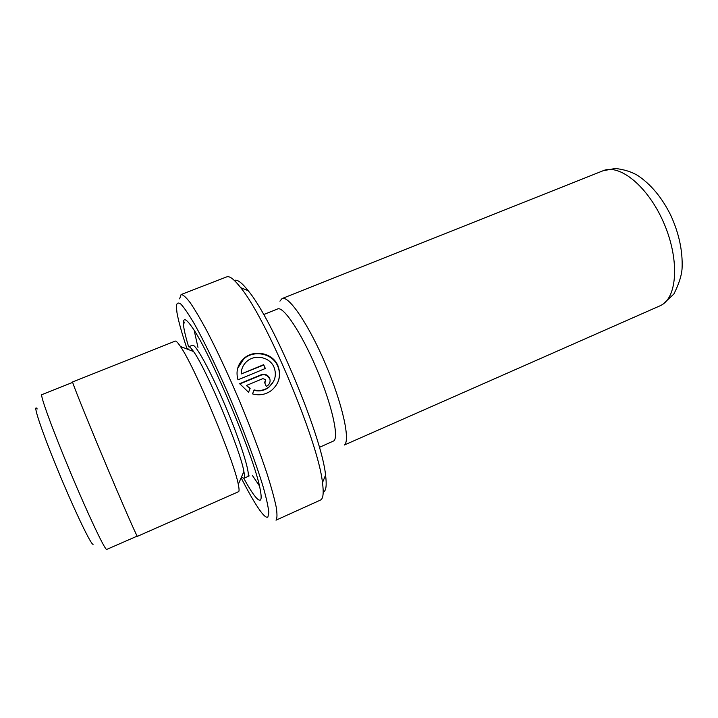 <?xml version="1.0" encoding="UTF-8"?>
<svg xmlns="http://www.w3.org/2000/svg" width="718" height="718" viewBox="0 0 718 718"><rect width="100%" height="100%" fill="white"/><g stroke="black" fill="none" stroke-linecap="round" stroke-linejoin="round"><path stroke-width="1.08" d="M93.071 544.379L92.936 544.334C90.315 543.58 73.146 507.482 57.063 468.307C40.944 429.095 32.139 402.08 37.237 408.955M137.183 536.122L106.587 549.476C104.281 548.767 87.542 513.316 69.96 471.214C52.342 429.113 39.84 394.649 41.85 394.658L72.68 382.38M273.675 381.231L268.792 387.37C264.341 390.664 259.404 391.651 253.966 390.323L254.118 389.928C259.566 391.256 264.52 390.269 268.972 386.966C275.165 381.464 276.843 374.868 273.998 367.176C269.806 357.017 254.998 354.001 246.902 361.36C243.133 364.708 241.257 368.89 241.275 373.925L263.641 364.69L265.355 368.496L237.981 379.822C235.657 371.448 237.622 364.331 243.887 358.461C253.966 349.217 272.616 352.789 277.875 365.57C281.438 375.263 279.302 383.565 271.467 390.457C265.741 394.631 259.422 395.78 252.512 393.904L254.118 389.928M277.471 383.134C280.011 377.399 280.083 371.691 277.678 366.009C272.445 353.274 253.804 349.684 243.752 358.928L237.613 368.46M265.606 381.608L264.7 382.766M264.592 382.506L265.705 379.741L262.905 378.619L246.382 385.494L250.151 388.312L248.545 392.279L239.686 383.681L261.208 374.751C264.924 373.629 267.724 374.751 269.609 378.117C270.659 381.025 270.022 383.511 267.715 385.575L266.27 386.428L264.592 382.506M269.421 378.539C267.536 375.173 264.745 374.051 261.038 375.173L239.848 383.968M234.373 280.469C237.111 279.096 241.715 282.515 248.186 290.709C273.244 320.39 321.933 436.436 325.559 475.11C326.789 484.713 326.196 490.295 323.773 491.848M320.74 499.943C323.235 498.454 323.818 492.692 322.472 482.649C318.469 442.288 266.647 318.765 240.647 287.631C234.185 279.347 229.563 275.748 226.78 276.852L181.089 294.551C183.063 294.613 186.115 297.351 190.243 302.754C194.973 309.718 200.555 319.187 206.999 331.16C217.401 351.237 228.306 374.652 239.695 401.398C250.86 428.269 260.06 452.609 267.276 474.418C271.431 487.63 274.402 498.498 276.197 507.043C277.283 514.061 277.229 518.45 276.008 520.182L320.74 499.943M241.14 477.811C248.607 492.467 254.881 503.363 259.961 510.48C263.802 515.802 266.441 517.983 267.877 517.05L268.828 512.616C268.29 506.917 266.423 498.4 263.237 487.064C255.814 462.32 242.02 425.684 226.628 390.179C215.05 363.927 203.804 340.844 194.641 324.383C188.969 314.708 184.409 307.977 180.945 304.181C178.199 302.125 176.655 302.87 176.332 306.433L176.987 312.734C178.513 321.35 181.887 333.457 187.111 349.056M179.626 298.85L181.089 294.551M244.156 478.009C244.659 477.192 244.569 475.002 243.878 471.457C240.494 450.294 206.299 368.801 193.573 351.551C191.141 348.033 189.498 346.444 188.628 346.785C185.091 335.18 183.359 327.139 183.386 322.66C183.53 317.67 186.312 319.025 191.724 326.699C209.494 350.411 255.85 460.893 260.32 490.179C261.37 495.743 261.424 499.019 260.472 500.006C258.085 501.451 252.521 494.226 243.788 478.332L241.499 476.967M238.744 491.615C239.282 490.789 239.13 488.393 238.295 484.408C234.14 460.821 194.336 365.947 180.415 346.462C177.804 342.549 176.063 340.772 175.192 341.113L72.626 381.949C71.782 381.482 85.37 415.408 102.97 457.384C120.552 499.36 136.187 535.17 137.353 536.364L238.744 491.615M194.183 330.442L197.98 347.386M252.422 475.487L259.377 485.808M659.815 305.904L661.601 304.997C677.595 296.381 679.479 258.552 663.611 222.499C647.941 186.357 619.625 163.524 603.102 170.74L615.344 168.47C624.104 169.475 631.562 171.817 637.719 175.488C651.029 184.418 662.05 197.701 670.783 215.337C678.986 233.332 682.764 250.896 682.1 268.029C681.714 275.263 678.968 283.933 673.87 294.039L662.561 304.531L659.815 305.904L344.38 444.998C350.581 440.61 342.477 403.74 325.55 364.134C308.695 324.482 288.654 295.206 282.057 298.562L279.921 301.165M319.393 447.368L333.87 440.852C339.12 436.724 331.465 403.471 316.279 367.984C301.165 332.452 283.386 306.03 277.651 308.946L263.659 314.547M184.275 323.01L183.655 320.749M187.963 348.481L187.963 349.388M249.99 388.707L246.382 385.494M253.966 390.323L252.521 393.913M265.041 368.621L263.641 364.69M263.47 365.139L241.275 373.925M249.209 475.89L247.934 476.348C250.429 473.368 240.359 441.346 225.398 406.065C210.464 370.748 195.422 343.446 192.451 345.25L188.628 346.785M191.823 349.172L192.065 350.967M243.752 358.928L243.887 358.461M248.186 290.709L240.647 287.631M325.559 475.11L322.472 482.649M193.573 351.551L180.415 346.462M243.878 471.457L238.295 484.408M603.102 170.74L282.057 298.562M247.593 476.662L243.824 478.323M267.518 355.195L266.881 355.455"/></g></svg>
